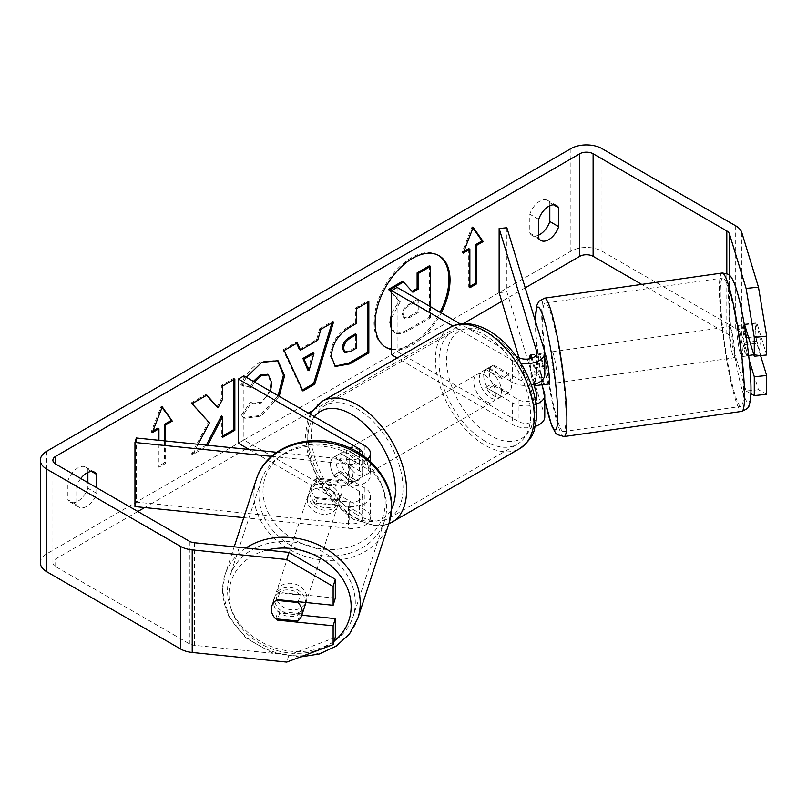<?xml version="1.0" encoding="UTF-8"?>
<svg xmlns="http://www.w3.org/2000/svg" width="807" height="807" viewBox="0 0 807 807"><rect width="100%" height="100%" fill="white"/><g stroke="black" fill="none" stroke-linecap="round" stroke-linejoin="round"><path stroke-width="0.61" stroke-dasharray="4.04 3.03" d="M317.282 498.736A15.706 12.63 17 0 1 311.088 487.842A15.706 12.63 17 0 1 311.542 484.836A15.706 12.63 17 0 1 317.282 478.218L349.693 481.517A10.995 6.345 0 0 0 362.595 475.262A10.995 6.345 0 0 0 359.367 470.774L334.945 456.671A15.706 9.069 -120 0 0 333.755 457.176A15.706 9.069 -120 0 0 334.945 477.189L359.367 491.292A10.995 6.345 180 0 1 362.595 495.78A10.995 6.345 180 0 1 349.693 502.035L317.282 498.736L315.91 503.195A15.706 12.63 17 0 1 309.727 492.31A15.706 12.63 17 0 1 310.17 489.294A15.706 12.63 17 0 1 315.91 482.677L348.321 485.975A18.843 10.884 0 0 0 370.443 475.262A18.843 10.884 0 0 0 364.925 467.576L340.493 453.463A15.706 9.069 -120 0 0 339.303 453.968A15.706 9.069 -120 0 0 340.493 473.981L364.925 488.084A18.843 10.884 180 0 1 370.443 495.78A18.843 10.884 180 0 1 348.321 506.493L315.91 503.195M243.754 517.65L348.321 528.292A18.843 10.884 0 0 0 370.443 517.58A18.843 10.884 0 0 0 364.925 509.883L243.885 440.007L238.337 443.214M136.322 437.999L136.322 502.105L349.693 523.824A10.995 6.345 0 0 0 362.595 517.58A10.995 6.345 0 0 0 359.367 513.091L249.212 449.489M271.555 456.369L348.321 464.186A18.843 10.884 0 0 0 367.659 459.153M276.73 452.293L349.693 459.718A10.995 6.345 0 0 0 362.252 455.037M243.885 375.901L243.885 440.007M136.322 502.105L134.961 506.574M334.945 477.189L340.493 473.981M334.945 456.671L340.493 453.463M317.282 478.218L315.91 482.677M304.975 605.593A15.706 13.043 18.2 0 1 287.938 613.623A15.706 13.043 18.2 0 1 274.592 599.127A15.706 13.043 18.2 0 1 275.137 595.798A15.706 13.043 18.2 0 1 292.174 587.778A15.706 13.043 18.2 0 1 305.52 602.274A15.706 13.043 18.2 0 1 305.52 602.456M275.651 618.798L278.102 611.333A15.706 13.043 18.2 0 0 300.194 613.572L297.743 621.047M275.883 618.828A15.706 12.63 17 0 1 272.211 613.713A15.706 13.043 18.2 0 1 271.323 609.083M342.017 490.989A15.706 13.043 18.2 0 1 341.482 494.308A15.706 13.043 18.2 0 1 337.508 499.805L335.873 504.789A15.706 13.043 18.2 0 1 313.782 502.539L315.416 497.556A15.706 13.043 18.2 0 1 311.088 487.842A15.706 13.043 18.2 0 1 311.633 484.523A15.706 13.043 18.2 0 1 315.608 479.025L313.973 484.008A15.706 13.043 18.2 0 1 336.055 486.258L337.689 481.275A15.706 13.043 18.2 0 1 342.017 490.989M339.565 498.464A15.706 13.043 18.2 0 1 339.031 501.783A15.706 13.043 18.2 0 1 321.993 509.812A15.706 13.043 18.2 0 1 308.637 495.316A15.706 13.043 18.2 0 1 309.182 491.998A15.706 13.043 18.2 0 1 326.22 483.968A15.706 13.043 18.2 0 1 339.565 498.464M315.416 497.556L337.508 499.805M337.689 481.275L315.608 479.025M271.818 605.936A15.706 13.043 18.2 0 1 271.868 605.764A15.706 13.043 18.2 0 1 275.833 600.277L276.246 600.317M298.187 601.709L300.375 595.052A15.706 13.043 18.2 0 0 278.284 592.802L275.833 600.277M278.284 592.802L300.375 595.052M300.194 613.572L278.102 611.333M335.873 504.789L313.782 502.539M313.973 484.008L336.055 486.258M338.204 502.62A15.706 13.043 18.2 0 1 337.669 505.939A15.706 13.043 18.2 0 1 320.631 513.968A15.706 13.043 18.2 0 1 307.275 499.472A15.706 13.043 18.2 0 1 307.82 496.154A15.706 13.043 18.2 0 1 324.858 488.124A15.706 13.043 18.2 0 1 338.204 502.62M306.882 598.118A15.706 13.043 18.2 0 1 306.337 601.437A15.706 13.043 18.2 0 1 289.299 609.467A15.706 13.043 18.2 0 1 275.954 594.971A15.706 13.043 18.2 0 1 276.498 591.652A15.706 13.043 18.2 0 1 293.536 583.622A15.706 13.043 18.2 0 1 306.882 598.118M227.554 590.038A64.853 53.887 18.2 0 1 229.793 576.329A64.853 53.887 18.2 0 1 300.154 543.172A64.853 53.887 18.2 0 1 355.292 603.051A64.853 53.887 18.2 0 1 353.042 616.76A64.853 53.887 18.2 0 1 282.682 649.917A64.853 53.887 18.2 0 1 227.554 590.038M258.876 494.54A64.853 53.887 18.2 0 1 261.115 480.831A64.853 53.887 18.2 0 1 331.485 447.673A64.853 53.887 18.2 0 1 386.614 507.542A64.853 53.887 18.2 0 1 384.364 521.261A64.853 53.887 18.2 0 1 314.004 554.419A64.853 53.887 18.2 0 1 258.876 494.54M391.577 349.522A52.969 30.575 120 0 0 412.569 344.831A52.969 30.575 120 0 0 441.227 312.884M391.577 349.078A52.969 30.575 120 0 0 411.459 344.196A52.969 30.575 120 0 0 440.118 312.248M438.483 255.405A52.969 30.575 120 0 0 437.939 255.083A52.969 30.575 120 0 0 411.459 257.705A52.969 30.575 120 0 0 376.859 304.38A52.969 30.575 120 0 0 384.969 346.818A52.969 30.575 120 0 0 385.534 347.131M80.761 478.531A15.706 9.069 120 0 0 76.766 486.026L76.766 504.9L67.889 499.765A15.706 9.069 120 0 0 70.027 502.004A15.706 9.069 120 0 0 77.886 501.228A15.706 9.069 120 0 0 87.872 488.225L87.872 482.636M76.766 504.9A15.706 9.069 120 0 0 78.915 507.139A15.706 9.069 120 0 0 86.763 506.362A15.706 9.069 120 0 0 96.759 493.359L96.759 487.761M538.703 238.206L529.816 233.072L529.816 214.198A15.706 9.069 -60 0 1 547.66 200.418A15.706 9.069 -60 0 1 549.809 202.658L549.809 205.755M538.703 235.109A15.706 9.069 -60 0 1 531.964 235.311A15.706 9.069 -60 0 1 529.816 233.072M744.457 324.101L756.835 322.84L766.65 354.979M760.577 355.605L756.835 343.348A15.706 2.229 84.2 0 1 755.745 329.528A15.706 2.229 84.2 0 1 756.835 322.84M744.236 324.243A15.706 2.229 -95.8 0 0 743.368 330.779A15.706 2.229 -95.8 0 0 744.457 344.609L749.158 360.003M198.108 444.284L192.641 454.623L207.238 446.19L207.712 445.262M525.226 287.837L501.803 301.364M463.168 323.657L312.208 410.824M308.294 413.083L247.214 448.339M245.822 449.146L144.655 507.563M137.846 511.487L55.673 558.928A9.422 5.437 0 0 0 52.909 562.772A9.422 5.437 0 0 0 55.673 566.625L189.373 643.815A9.422 5.437 0 0 0 194.396 645.328L288.926 654.951L286.747 662.093M165.606 440.975L165.606 463.41L158.939 467.253L158.939 440.299M254.518 382.034L251.259 387.663L241.989 385.393L246.347 377.313M279.212 396.287L261.155 416.089L244.844 418.268L242.312 416.271L251.572 402.643L253.045 403.702L261.286 403.046L270.436 391.224M766.65 394.32L758.469 389.741L741.804 335.167A21.981 12.69 0 0 0 735.702 328.399L601.992 251.209A21.981 12.69 0 0 0 570.902 251.209L46.786 553.804A21.981 12.69 0 0 0 40.35 562.772M87.872 472.448L87.872 469.351A15.706 9.069 120 0 0 85.734 467.112A15.706 9.069 120 0 0 67.889 480.891L67.889 499.765M335.319 598.128L279.646 592.459A15.706 12.63 -163 0 0 273.906 599.066A15.706 12.63 -163 0 0 279.646 612.967L301.818 615.227M335.319 637.459L288.926 654.951M758.469 389.741L746.102 391.002L729.427 336.428A9.422 5.437 0 0 0 726.814 333.523L641.726 284.397M746.102 391.002L750.893 393.685M744.457 344.609L756.835 343.348M538.703 219.333L529.816 214.198M553.541 204.817L549.809 202.658M279.646 612.967L277.8 619.019M279.646 592.459L277.467 599.601M76.766 486.026L67.889 480.891M91.605 471.51L87.872 469.351M96.759 493.359L87.872 488.225M429.455 265.755L429.455 317.151L408.403 329.306C401.664 333.099 396.832 334.027 393.907 332.101L395.016 332.736L391.577 327.723M429.455 317.151L430.565 317.797L409.512 329.952C402.774 333.745 397.942 334.673 395.016 332.736L391.577 329.831M430.565 306.731L430.565 317.797M402.743 281.179L412.084 291.347M411.711 291.569L412.821 292.205M391.577 313.217L399.122 301.193L400.232 301.828L391.577 292.215M399.122 301.193L391.577 292.81M391.577 317.857L400.232 301.828M152.916 430.978L151.171 431.987L161.158 406.234L162.268 406.879M161.158 406.234L162.036 407.485M164.497 440.864L164.497 462.764L165.606 463.41M157.829 428.144L157.829 466.607L164.497 462.764M157.829 466.607L158.939 467.253M151.171 431.987L152.281 432.633M469.856 286.465L468.746 287.1L469.856 287.746M468.746 248.637L468.746 287.1M472.952 227.978L472.075 226.727L462.088 252.49L463.833 251.471M462.088 252.49L463.198 253.126M472.075 226.727L473.184 227.372M299.407 349.512L316.616 339.576L317.726 340.211M316.616 339.576L319.743 328.661L320.863 329.306M319.743 328.661L332.454 321.327L333.563 321.973M332.454 321.327L331.99 322.881M302.514 389.952L301.868 390.326L302.978 390.961M301.868 390.326L283.075 349.835L284.185 350.48M283.075 349.835L296.199 342.259L297.309 342.904M296.199 342.259L296.643 343.288M307.86 370.11L312.844 352.75M344.014 351.862L349.633 350.763L355.403 347.424L356.512 348.069M355.403 347.424L355.403 333.866M334.865 366.106L330.214 355.736C331.062 343.056 337.427 333.22 349.31 326.25L355.403 322.729L356.512 323.375M355.403 322.729L355.403 308.082L356.512 308.718M355.403 308.082L367.71 300.971L368.819 301.616M367.71 300.971L367.71 302.252M206.491 395.329L205.745 394.482L190.956 403.016L208.347 422.222L191.531 453.978L192.641 454.623M208.347 422.222L209.457 422.858M190.956 403.016L192.066 403.661M205.745 394.482L206.854 395.127M233.727 379.613L233.727 378.332L221.411 385.433L221.411 398.698L216.912 407.091M221.411 398.698L222.53 399.334M221.411 385.433L222.53 386.079M233.727 378.332L234.837 378.967M221.411 415.918L221.411 436.728L222.53 436.083M221.411 436.728L222.53 437.364M191.531 453.978L206.34 445.121M206.118 445.555L207.238 446.19M253.408 381.398L250.15 387.017L240.879 384.747C244.612 375.396 251.169 367.75 260.55 361.818L277.416 360.376M278.102 395.652L260.046 415.444L243.734 417.623L242.312 416.271M241.202 415.635L250.463 402.007L251.572 402.643M250.463 402.007L251.935 403.066L260.167 402.411C266.814 397.79 270.345 391.234 270.769 382.73L267.874 374.609M250.15 387.017L251.259 387.663M240.879 384.747L241.989 385.393M403.48 314.861L404.811 318.341L410.148 317.242L418.228 312.581L418.228 300.244L410.087 304.945C405.78 307.588 403.581 310.897 403.48 314.861L402.36 314.367L403.702 317.696L409.038 316.606L417.118 311.946L417.118 299.609L408.978 304.31C404.67 306.953 402.471 310.251 402.36 314.216M417.118 299.609L418.228 300.244M417.118 311.946L418.228 312.581M533.841 384.485L531.046 375.316A15.706 2.229 84.2 0 1 529.957 361.486A15.706 2.229 84.2 0 1 531.046 354.798L538.773 354.011L544.493 372.723A18.843 10.884 180 0 1 544.775 374.609M535.293 320.813L535.697 332.545L541.921 384.747L538.773 374.529A15.706 2.229 84.2 0 1 537.684 360.699A15.706 2.229 84.2 0 1 538.773 354.011M531.329 385.04A18.843 10.884 180 0 1 512.606 382.306L488.174 368.204A15.706 9.069 -120 0 0 486.994 368.708A15.706 9.069 -120 0 0 488.174 388.722L512.606 402.824A18.843 10.884 0 0 0 535.979 404.337M506.867 227.745L506.867 291.852L544.493 415.04A18.843 10.884 180 0 1 544.775 416.926M535.112 426.429A18.843 10.884 180 0 1 512.606 424.623L397.195 357.985M519.022 357.753L536.756 415.827A10.995 6.345 180 0 1 536.927 416.926A10.995 6.345 180 0 1 530.138 422.787A10.995 6.345 180 0 1 518.165 421.415L397.125 351.539L391.577 354.737M532.045 358.086L536.756 373.51A10.995 6.345 180 0 1 536.927 374.609A10.995 6.345 180 0 1 530.138 380.48A10.995 6.345 180 0 1 518.165 379.098L493.733 364.996A15.706 9.069 -120 0 0 492.542 365.5A15.706 9.069 -120 0 0 493.733 385.514L518.165 399.616A10.995 6.345 0 0 0 535.071 398.658M520.908 363.301A18.843 10.884 180 0 1 512.606 360.507L452.919 326.048M397.125 287.423L397.125 351.539M516.066 356.099L460.383 323.95M499.14 292.638L506.867 291.852M493.733 385.514L488.174 388.722M493.733 364.996L488.174 368.204M531.046 375.316L538.773 374.529M490.404 372.047A15.706 9.069 60 0 1 500.663 385.887A15.706 9.069 60 0 1 498.252 398.466A15.706 9.069 60 0 1 490.404 397.69A15.706 9.069 60 0 1 480.145 383.86A15.706 9.069 60 0 1 482.546 371.27A15.706 9.069 60 0 1 490.404 372.047M508.319 392.656L501.661 396.499A15.706 9.069 60 0 1 501.581 396.55A15.706 9.069 60 0 1 493.733 395.773A15.706 9.069 60 0 1 485.804 387.35L492.462 383.496A15.706 9.069 60 0 1 492.462 365.551L508.319 374.7A15.706 9.069 60 0 1 508.319 392.656L492.462 383.496M508.319 374.7L501.661 378.554A15.706 9.069 60 0 0 493.733 370.131A15.706 9.069 60 0 0 485.875 369.344A15.706 9.069 60 0 0 485.804 369.394L492.462 365.551M349.532 466.385A15.706 9.069 60 0 1 349.532 484.331L356.2 480.488A15.706 9.069 60 0 1 356.119 480.528A15.706 9.069 60 0 1 348.271 479.751A15.706 9.069 60 0 1 340.332 471.328L333.674 475.172A15.706 9.069 60 0 1 333.674 457.226L349.532 466.385L356.2 462.532A15.706 9.069 60 0 0 348.271 454.109A15.706 9.069 60 0 0 340.413 453.332L343.742 451.406A15.706 9.069 60 0 1 351.6 452.182A15.706 9.069 60 0 1 361.859 466.022A15.706 9.069 60 0 1 359.448 478.612A15.706 9.069 60 0 1 351.6 477.835A15.706 9.069 60 0 1 341.341 463.995A15.706 9.069 60 0 1 343.742 451.406M349.532 484.331L333.674 475.172M340.413 453.332A15.706 9.069 60 0 0 340.332 453.373L333.674 457.226M485.804 369.394L501.661 378.554M501.661 396.499L485.804 387.35M356.2 480.488L340.332 471.328M340.332 453.373L356.2 462.532M357.148 448.985A15.706 9.069 60 0 1 367.407 462.815A15.706 9.069 60 0 1 365.006 475.404A15.706 9.069 60 0 1 357.148 474.627A15.706 9.069 60 0 1 346.889 460.787A15.706 9.069 60 0 1 349.3 448.208A15.706 9.069 60 0 1 357.148 448.985M484.846 375.255A15.706 9.069 60 0 1 495.105 389.095A15.706 9.069 60 0 1 492.704 401.674A15.706 9.069 60 0 1 484.846 400.897A15.706 9.069 60 0 1 474.587 387.057A15.706 9.069 60 0 1 476.998 374.478A15.706 9.069 60 0 1 484.846 375.255M484.846 441.036A64.853 37.445 60 0 1 442.478 383.88A64.853 37.445 60 0 1 452.424 331.909A64.853 37.445 60 0 1 484.846 335.127A64.853 37.445 60 0 1 527.213 392.273A64.853 37.445 60 0 1 517.277 444.243A64.853 37.445 60 0 1 484.846 441.036M357.148 514.755A64.853 37.445 60 0 1 314.78 457.609A64.853 37.445 60 0 1 324.727 405.639A64.853 37.445 60 0 1 357.148 408.846A64.853 37.445 60 0 1 399.515 466.002A64.853 37.445 60 0 1 389.579 517.973A64.853 37.445 60 0 1 357.148 514.755M736.942 332.181A15.706 1.785 81.9 0 1 737.477 325.564A15.706 1.785 81.9 0 1 740.251 333.826A15.706 1.785 81.9 0 1 742.4 350.046A15.706 1.785 81.9 0 1 741.875 356.664A15.706 1.785 81.9 0 1 739.091 348.402A15.706 1.785 81.9 0 1 736.942 332.181M759.639 335.954A15.706 1.785 81.9 0 1 760.94 347.413A15.706 1.785 81.9 0 1 760.678 353.779L756.784 341.028A15.706 1.785 81.9 0 1 755.483 329.559A15.706 1.785 81.9 0 1 755.745 323.203L759.639 335.954L748.563 337.518M746.394 337.83L745.739 337.921A15.706 1.785 81.9 0 0 742.107 324.908A15.706 1.785 81.9 0 0 741.845 325.171L744.336 324.817M744.669 324.767L755.745 323.203M530.744 355.05L539.479 353.809A15.706 1.785 81.9 0 1 539.752 353.557A15.706 1.785 81.9 0 1 543.373 366.57L534.113 367.881A15.706 1.785 81.9 0 1 535.404 379.34A15.706 1.785 81.9 0 1 535.455 384.001M548.78 383.991A15.706 1.785 81.9 0 1 546.006 375.729A15.706 1.785 81.9 0 1 543.857 359.519A15.706 1.785 81.9 0 1 544.382 352.901A15.706 1.785 81.9 0 1 544.775 353.153M543.827 384.475A15.706 1.785 81.9 0 1 540.519 371.634L531.248 372.945A15.706 1.785 81.9 0 1 529.957 361.486A15.706 1.785 81.9 0 1 529.856 358.742M534.113 367.881L531.208 358.389M531.248 372.945L534.698 384.243M756.784 341.028L742.874 342.995A15.706 1.785 81.9 0 0 746.505 356.008A15.706 1.785 81.9 0 0 746.778 355.746L748.674 355.473M753.819 354.747L760.678 353.779M741.845 325.171L745.739 337.921M746.778 355.746L742.874 342.995M544.412 384.394L540.519 371.634M539.479 353.809L543.373 366.57M551.574 358.429A15.706 1.785 81.9 0 1 552.109 351.802A15.706 1.785 81.9 0 1 554.883 360.063A15.706 1.785 81.9 0 1 557.032 376.284A15.706 1.785 81.9 0 1 556.507 382.901A15.706 1.785 81.9 0 1 553.723 374.64A15.706 1.785 81.9 0 1 551.574 358.429M729.225 333.281A15.706 1.785 81.9 0 1 729.75 326.653A15.706 1.785 81.9 0 1 732.524 334.925A15.706 1.785 81.9 0 1 734.673 351.136A15.706 1.785 81.9 0 1 734.148 357.753A15.706 1.785 81.9 0 1 731.374 349.492A15.706 1.785 81.9 0 1 729.225 333.281M743.217 379.078A64.853 7.394 81.9 0 1 741.038 406.425A64.853 7.394 81.9 0 1 729.558 372.299A64.853 7.394 81.9 0 1 720.691 305.328A64.853 7.394 81.9 0 1 722.86 277.991A64.853 7.394 81.9 0 1 734.34 312.117A64.853 7.394 81.9 0 1 743.217 379.078M565.566 404.226A64.853 7.394 81.9 0 1 563.397 431.574A64.853 7.394 81.9 0 1 551.917 397.447A64.853 7.394 81.9 0 1 543.04 330.477A64.853 7.394 81.9 0 1 545.219 303.139A64.853 7.394 81.9 0 1 556.699 337.255A64.853 7.394 81.9 0 1 565.566 404.226M348.321 506.493L348.321 528.292M364.925 488.084L364.925 509.883M349.693 502.035L349.693 523.824M359.367 491.292L359.367 513.091M359.367 453.13L359.367 470.774M364.925 445.777L364.925 467.576M348.321 464.186L348.321 485.975M349.693 459.718L349.693 481.517M245.943 547.993A69.876 58.064 -161.8 0 0 225.022 574.766A69.876 58.064 -161.8 0 0 222.601 589.534A69.876 58.064 -161.8 0 0 282.006 654.053A69.876 58.064 -161.8 0 0 357.824 618.323M334.229 641.02A62.028 51.537 18.2 0 1 267.087 647.012A62.028 51.537 18.2 0 1 228.966 594.477A62.028 51.537 18.2 0 1 266.774 550.112M389.145 522.825A69.876 58.064 18.2 0 1 313.328 558.555A69.876 58.064 18.2 0 1 253.923 494.035A69.876 58.064 18.2 0 1 256.344 479.267M263.021 490.676A62.028 51.537 -161.8 0 0 323.587 549.174A62.028 51.537 -161.8 0 0 385.191 503.114A62.028 51.537 -161.8 0 0 324.616 444.617A62.028 51.537 -161.8 0 0 263.021 490.676M55.673 566.625L55.673 558.928M46.786 451.224L46.786 553.804M570.902 148.629L570.902 251.209M194.396 542.748L194.396 645.328M189.373 541.235L189.373 643.815M726.814 273.634L726.814 333.523M729.427 275.288L729.427 336.428M741.804 232.587L741.804 335.167M735.702 225.819L735.702 328.399M601.992 148.629L601.992 251.209M408.403 329.306L409.512 329.952M349.633 350.763L350.742 351.398M330.214 355.736L331.324 356.381M349.31 326.25L350.42 326.885M330.214 355.887L331.324 356.533M260.55 361.818L261.66 362.454M260.046 415.444L261.155 416.089M260.167 402.411L261.286 403.046M270.769 382.73L271.878 383.375M270.769 382.589L271.878 383.224M402.36 314.367L403.48 315.002M408.978 304.31L410.087 304.945M409.038 316.606L410.148 317.242M544.493 393.241L544.493 415.04M512.606 402.824L512.606 424.623M518.165 399.616L518.165 421.415M536.756 396.227L536.756 415.827M518.165 357.299L518.165 379.098M512.606 360.507L512.606 382.306M544.493 350.924L544.493 372.723M536.756 353.92L536.756 373.51M449.903 327.561A69.876 40.35 -120 0 0 439.2 383.557A69.876 40.35 -120 0 0 484.846 445.131A69.876 40.35 -120 0 0 519.789 448.591M490.404 334.229A62.028 35.811 60 0 1 534.264 410.198A62.028 35.811 60 0 1 490.404 435.518A62.028 35.811 60 0 1 446.533 359.549A62.028 35.811 60 0 1 490.404 334.229M392.091 522.321A69.876 40.35 60 0 1 357.148 518.861A69.876 40.35 60 0 1 311.502 457.276A69.876 40.35 60 0 1 322.205 401.281M314.448 416.634A62.028 35.811 -120 0 0 313.217 467.354A62.028 35.811 -120 0 0 351.6 515.653A62.028 35.811 -120 0 0 391.647 508.783M722.154 273.018A69.876 7.969 -98.1 0 0 719.814 302.474A69.876 7.969 -98.1 0 0 729.377 374.63A69.876 7.969 -98.1 0 0 741.744 411.399M728.903 305.843A62.028 7.071 81.9 0 1 736.751 290.823A62.028 7.071 81.9 0 1 750.449 376.385A62.028 7.071 81.9 0 1 742.601 391.405A62.028 7.071 81.9 0 1 728.903 305.843M564.103 436.547A69.876 7.969 81.9 0 1 551.726 399.778A69.876 7.969 81.9 0 1 542.173 327.622A69.876 7.969 81.9 0 1 544.513 298.166M535.424 321.226A62.028 7.071 -98.1 0 0 535.808 333.18A62.028 7.071 -98.1 0 0 541.971 384.737M542.082 385.343A62.028 7.071 -98.1 0 0 544.775 399.586M370.443 495.78L370.443 517.58M362.595 495.78L362.595 517.58M370.443 461.584L370.443 475.262M362.595 453.463L362.595 475.262M333.755 457.176L339.303 453.968M311.542 484.836L310.17 489.294M300.204 657.019L271.263 652.409L245.873 637.913L228.532 615.953L222.48 590.25L225.022 574.766L234.191 546.803M341.482 494.308L339.031 501.783M311.633 484.523L309.182 491.998M275.137 595.798L271.868 605.764M337.669 505.939L306.337 601.437M261.115 480.831L229.793 576.329M384.364 521.261L353.042 616.76M307.82 496.154L276.498 591.652M437.939 255.083L439.048 255.718M78.915 507.139L70.027 502.004M540.841 240.446L531.964 235.311M52.909 460.202L52.909 562.772M556.548 205.553L547.66 200.418M273.906 599.066L271.727 606.218M94.621 472.246L85.734 467.112M393.796 332.03L394.905 332.676M384.969 346.818L386.079 347.464M335.409 366.449L334.29 365.813M277.981 360.679L276.872 360.033M244.844 418.268L243.734 417.623M253.045 403.702L251.935 403.066M403.702 317.696L404.811 318.341M536.927 395.127L536.927 416.926M536.927 352.82L536.927 374.609M492.542 365.5L486.994 368.708M388.772 523.965L377.323 526.275L353.224 519.254L334.653 504.284L319.209 483.413L307.739 454.966L305.45 435.346L307.265 421.96L310.241 414.203M498.252 398.466L501.581 396.55M356.119 480.528L359.448 478.612M482.546 371.27L485.875 369.344M365.006 475.404L492.704 401.674M324.727 405.639L452.424 331.909M389.579 517.973L517.277 444.243M349.3 448.208L476.998 374.478M737.477 325.564L742.107 324.908M539.752 353.557L544.382 352.901M741.875 356.664L746.505 356.008M541.951 384.919L544.775 399.909M552.109 351.802L729.75 326.653M563.397 431.574L741.038 406.425M545.219 303.139L722.86 277.991M556.507 382.901L734.148 357.753"/><path stroke-width="1.21" d="M367.659 459.153A18.843 10.884 0 0 0 370.443 453.463A18.843 10.884 0 0 0 364.925 445.777L243.885 375.901L238.337 379.098L238.337 443.214L249.212 449.489M362.252 455.037A10.995 6.345 0 0 0 362.595 453.463A10.995 6.345 0 0 0 359.367 448.985L238.337 379.098M271.555 456.369L134.961 442.458L136.322 437.999L276.73 452.293M134.961 442.458L134.961 506.574L243.754 517.65M305.52 602.456A15.706 13.043 18.2 0 1 304.975 605.593L301.707 615.559A15.706 13.043 18.2 0 1 297.743 621.047L275.651 618.798A15.706 13.043 18.2 0 1 272.211 613.713A15.706 12.63 17 0 1 271.727 606.218A15.706 12.63 17 0 1 277.467 599.601L333.14 605.27L333.14 586.447L286.747 559.513L288.926 552.371L335.319 579.305L335.319 598.128L333.14 605.27M276.246 600.317L297.924 602.526A15.706 13.043 18.2 0 1 302.252 612.241A15.706 13.043 18.2 0 1 301.707 615.559M271.323 609.083A15.706 13.043 18.2 0 1 271.818 605.936M297.924 602.526L298.187 601.709M441.227 312.884A52.969 30.575 120 0 0 439.048 255.718A52.969 30.575 120 0 0 412.569 258.341A52.969 30.575 120 0 0 377.969 305.016A52.969 30.575 120 0 0 386.079 347.464A52.969 30.575 120 0 0 391.577 349.522M440.118 312.248A52.969 30.575 120 0 0 438.483 255.405M549.809 205.755L549.809 221.532A15.706 9.069 -60 0 1 539.812 234.534A15.706 9.069 -60 0 1 538.703 235.109M548.699 239.669A15.706 9.069 -60 0 1 540.841 240.446A15.706 9.069 -60 0 1 538.703 238.206L538.703 219.333A15.706 9.069 -60 0 1 556.548 205.553A15.706 9.069 -60 0 1 558.686 207.792L558.686 226.666A15.706 9.069 -60 0 1 548.699 239.669M754.283 337.417L746.102 288.422L758.469 287.161L766.65 336.156L754.283 337.417L754.283 356.24L744.457 324.101A15.706 2.229 -95.8 0 0 744.236 324.243M207.712 445.262L222.53 416.553L222.53 437.364L234.837 430.262L234.837 378.967L222.53 386.079L222.53 399.334L218.021 407.727L206.854 395.127L192.066 403.661L209.457 422.858L198.108 444.284M300.527 350.147L317.726 340.211L320.863 329.306L333.563 321.973L314.77 384.152L302.978 390.961L284.185 350.48L297.309 342.904L300.527 350.147L299.407 349.512L296.643 343.288M641.726 284.397L593.115 256.333A9.422 5.437 0 0 0 579.789 256.333L525.226 287.837M501.803 301.364L463.168 323.657M312.208 410.824L308.294 413.083M247.214 448.339L245.822 449.146M144.655 507.563L137.846 511.487M746.102 288.422L729.427 233.848A9.422 5.437 0 0 0 726.814 230.953L593.115 153.754A9.422 5.437 0 0 0 579.789 153.754L55.673 456.348A9.422 5.437 0 0 0 52.909 460.202A9.422 5.437 0 0 0 55.673 464.045L189.373 541.235A9.422 5.437 0 0 0 194.396 542.748L288.926 552.371M96.759 487.761L96.759 474.486A15.706 9.069 120 0 0 94.621 472.246A15.706 9.069 120 0 0 80.761 478.531M152.916 430.978L157.829 428.144L158.939 428.789L152.281 432.633L162.268 406.879L172.264 421.093L165.606 424.936L165.606 440.975M158.939 428.789L158.939 440.299M476.523 245.429L483.181 241.586L473.184 227.372L463.198 253.126L469.856 249.282L469.856 287.746L476.523 283.903L476.523 245.429L475.414 244.793L475.414 283.257L476.523 283.903M331.324 356.533L331.324 356.381C332.171 343.691 338.537 333.866 350.42 326.885L356.512 323.375L356.512 308.718L368.819 301.616L368.819 352.901L349.784 363.886L335.409 366.449L331.324 356.533M246.347 377.313L261.66 362.454L277.981 360.679L284.568 375.749L279.212 396.287M270.436 391.224L271.878 383.224L268.438 374.892L261.286 375.638L254.518 382.034M758.469 287.161L741.804 232.587A21.981 12.69 0 0 0 735.702 225.819L601.992 148.629A21.981 12.69 0 0 0 570.902 148.629L46.786 451.224A21.981 12.69 0 0 0 40.35 460.202A21.981 12.69 0 0 0 46.786 469.17L180.486 546.369A21.981 12.69 0 0 0 192.217 549.89L286.747 559.513M87.872 482.636L87.872 472.448M301.818 615.227L335.319 618.636L333.14 625.778L277.467 620.119A15.706 12.63 17 0 1 275.883 618.828M40.35 460.202L40.35 562.772A21.981 12.69 0 0 0 46.786 571.749L180.486 648.939A21.981 12.69 0 0 0 192.217 652.47L286.747 662.093L333.14 644.601L335.319 637.459L335.319 618.636M333.14 625.778L333.14 644.601M335.319 579.305L333.14 586.447M754.283 376.758L766.65 375.497L766.65 394.32L754.283 395.581L754.283 376.758L749.158 360.003M750.893 393.685L754.283 395.581M754.283 356.24L766.65 354.979L766.65 336.156M766.65 375.497L760.577 355.605M558.686 207.792L553.541 204.817M558.686 226.666L549.809 221.532M277.8 619.019L277.467 620.119M96.759 474.486L91.605 471.51M391.577 327.723L391.577 317.857M391.577 329.831L389.963 322.407L391.577 313.217M412.084 291.347L417.118 288.442L417.118 272.877L429.455 265.755L430.565 266.401L430.565 306.731M417.118 272.877L418.228 273.523L430.565 266.401M417.118 288.442L418.228 289.088L418.228 273.523M391.577 292.81L388.5 289.4L402.743 281.179L412.821 292.205L418.228 289.088M403.853 281.814L389.61 290.046L388.5 289.4M391.577 292.215L389.61 290.046M385.534 347.131A52.969 30.575 120 0 0 391.577 349.078M162.036 407.485L172.264 421.093M171.155 420.447L164.497 424.3L165.606 424.936M164.497 424.3L164.497 440.864M475.414 283.257L469.856 286.465M463.833 251.471L468.746 248.637L469.856 249.282M475.414 244.793L482.072 240.95L472.952 227.978M482.072 240.95L483.181 241.586M313.953 353.385L304.047 359.105L308.97 370.756L313.953 353.385L312.844 352.75L302.938 358.459L304.047 359.105M302.938 358.459L307.86 370.11L308.97 370.756M331.99 322.881L313.661 383.517L314.77 384.152M313.661 383.517L302.514 389.952M343.631 348.765L345.124 352.508L350.742 351.398L356.512 348.069L356.512 334.512L350.672 337.881C346.142 340.705 343.792 344.286 343.631 348.614L342.521 348.12L344.014 351.862L345.124 352.508M342.521 348.12L342.521 347.978C342.682 343.641 345.033 340.07 349.562 337.235L355.403 333.866L356.512 334.512M367.71 302.252L367.71 352.255L368.819 352.901M367.71 352.255L348.674 363.251L334.865 366.106M218.021 407.727L206.491 395.329M222.53 436.083L233.727 429.617L233.727 379.613M233.727 429.617L234.837 430.262M206.34 445.121L221.411 415.918L222.53 416.553M277.416 360.376L283.459 375.114L278.102 395.652M267.874 374.609L260.167 375.003L253.408 381.398M535.979 404.337A18.843 10.884 0 0 0 544.775 395.127A18.843 10.884 0 0 0 544.493 393.241L541.951 384.919M544.775 395.127L544.775 416.926A18.843 10.884 180 0 1 535.112 426.429M535.071 398.658A10.995 6.345 0 0 0 536.927 395.127A10.995 6.345 0 0 0 536.756 394.028L533.841 384.485M520.908 363.301A18.843 10.884 180 0 0 544.775 352.82A18.843 10.884 180 0 0 544.493 350.924L506.867 227.745L499.14 228.532L536.756 351.711A10.995 6.345 180 0 1 536.927 352.82A10.995 6.345 180 0 1 530.138 358.681A10.995 6.345 180 0 1 518.165 357.299L516.066 356.099M397.195 357.985L391.577 354.737L391.577 290.631L397.125 287.423L460.383 323.95M452.919 326.048L391.577 290.631M544.775 352.82L544.775 374.609A18.843 10.884 180 0 1 531.329 385.04M499.14 228.532L499.14 292.638L519.022 357.753M531.046 354.798L532.045 358.086M748.563 337.518L746.394 337.83M544.775 353.153A15.706 1.785 81.9 0 1 549.305 377.373A15.706 1.785 81.9 0 1 548.78 383.991L544.15 384.646A15.706 1.785 81.9 0 1 543.827 384.475M529.856 358.742A15.706 1.785 81.9 0 1 530.209 355.12L530.744 355.05M535.455 384.001A15.706 1.785 81.9 0 1 535.142 385.706L544.412 384.394A15.706 1.785 81.9 0 1 544.15 384.646M531.208 358.389L530.209 355.12M534.698 384.243L535.142 385.706M748.674 355.473L753.819 354.747M359.367 448.985L359.367 453.13M234.191 546.803L256.344 479.267A69.876 58.064 18.2 0 1 332.161 443.537A69.876 58.064 18.2 0 1 391.566 508.047A69.876 58.064 18.2 0 1 389.145 522.825L357.824 618.323A69.876 58.064 -161.8 0 0 360.235 603.555A69.876 58.064 -161.8 0 0 320.026 545.633A69.876 58.064 -161.8 0 0 245.943 547.993M266.774 550.112A62.028 51.537 18.2 0 1 351.146 606.914A62.028 51.537 18.2 0 1 334.229 641.02M579.789 153.754L579.789 256.333M55.673 456.348L55.673 464.045M192.217 549.89L192.217 652.47M593.115 153.754L593.115 256.333M726.814 230.953L726.814 273.634M729.427 233.848L729.427 275.288M46.786 469.17L46.786 571.749M180.486 546.369L180.486 648.939M389.963 322.255L391.072 322.901M389.963 322.407L391.072 323.042M349.562 337.235L350.672 337.881M342.521 347.978L343.631 348.614M348.674 363.251L349.784 363.886M283.459 375.114L284.568 375.749M283.459 375.255L284.568 375.901M260.167 375.003L261.286 375.638M536.756 394.028L536.756 396.227M536.756 351.711L536.756 353.92M519.789 448.591A69.876 40.35 -120 0 0 530.502 392.595A69.876 40.35 -120 0 0 484.846 331.021A69.876 40.35 -120 0 0 449.903 327.561C457.297 322.75 471.248 320.833 488.77 330.628C502.196 338.637 513.534 350.581 522.795 366.469C528.081 375.719 531.904 385.201 534.254 394.916C537.159 407.041 537.321 418.036 534.738 427.922C533.78 434.882 528.797 441.772 519.789 448.591L388.772 523.965M449.903 327.561L322.205 401.281A69.876 40.35 60 0 1 357.148 404.741A69.876 40.35 60 0 1 402.804 466.325A69.876 40.35 60 0 1 392.091 522.321M391.647 508.783A62.028 35.811 -120 0 0 351.6 414.364A62.028 35.811 -120 0 0 314.448 416.634M744.084 381.943A69.876 7.969 -98.1 0 0 734.521 309.777A69.876 7.969 -98.1 0 0 722.154 273.018C727.48 273.775 730.022 274.642 729.77 275.601C731.071 276.508 732.665 279.252 734.562 283.822C741.956 303.593 748.775 347.333 750.56 377.02C751.256 388.207 751.075 396.58 750.026 402.138L748.916 405.669C749.289 407.222 746.899 409.129 741.744 411.399A69.876 7.969 -98.1 0 0 744.084 381.943M535.293 320.813L536.675 305.671L538.905 301.344L544.513 298.166A69.876 7.969 81.9 0 1 556.88 334.925A69.876 7.969 81.9 0 1 566.443 407.081A69.876 7.969 81.9 0 1 564.103 436.547L741.744 411.399M544.775 399.586A62.028 7.071 -98.1 0 0 557.355 403.712A62.028 7.071 -98.1 0 0 545.108 323.264A62.028 7.071 -98.1 0 0 535.424 321.226M541.971 384.737A62.028 7.071 -98.1 0 0 542.082 385.343M370.443 453.463L370.443 461.584M357.824 618.323L349.552 633.838L336.327 646.044L319.401 653.963L300.204 657.019M389.145 522.825L391.677 507.341C392.343 480.831 370.927 454.391 342.339 444.98C307.386 432.058 265.745 447.885 256.344 479.267M268.438 374.892L267.329 374.256M322.205 401.281L311.401 412.095L310.241 414.203M544.513 298.166L722.154 273.018M544.775 399.909L551.655 425.622L555.599 433.006L557.153 434.549L564.103 436.547"/></g></svg>
